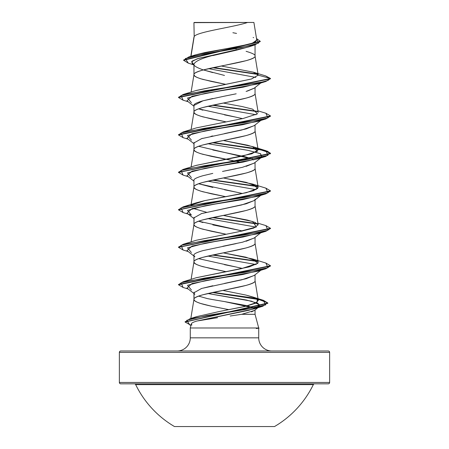 <?xml version="1.0" encoding="UTF-8"?>
<svg xmlns="http://www.w3.org/2000/svg" width="449" height="449" viewBox="0 0 449 449"><rect width="100%" height="100%" fill="white"/><g stroke="black" fill="none" stroke-linecap="round" stroke-linejoin="round"><path stroke-width="0.67" d="M174.481 426.55L274.519 426.55A98.825 98.825 0 0 0 313.335 384.613L135.665 384.613A98.825 98.825 0 0 0 174.481 426.55L274.519 426.55M134.425 383.839A1.381 1.381 0 0 1 135.665 384.613A1.381 1.381 0 0 0 134.425 383.839L328.253 383.839A1.381 1.381 0 0 0 329.633 382.458L119.367 382.458A1.381 1.381 0 0 0 120.747 383.839A1.381 1.381 0 0 1 119.367 382.458L329.633 382.458L329.633 352.364A1.381 1.381 0 0 0 328.253 350.989L120.747 350.989A1.381 1.381 0 0 0 119.367 352.364L329.633 352.364L119.367 352.364L119.367 382.458L119.367 352.364A1.381 1.381 0 0 1 120.747 350.989L328.253 350.989L120.747 350.989M313.335 384.613A1.381 1.381 0 0 1 314.575 383.839A1.381 1.381 0 0 0 313.335 384.613L135.665 384.613M217.563 317.707L196.931 321.018C193.233 322.141 191.381 323.1 191.375 323.909L190.281 327.989L190.281 337.844L258.719 337.844A13.139 13.139 0 0 0 271.864 350.989A13.139 13.139 0 0 1 258.719 337.844L258.714 327.989L255.054 314.306L241.691 314.306L230.185 316.017M256.256 328.55L258.719 328.168L258.719 337.844L190.281 337.844A13.139 13.139 0 0 1 177.136 350.989A13.139 13.139 0 0 0 190.281 337.844L190.281 327.989L258.714 327.989L190.281 327.989L191.375 323.909L191.891 325.082M258.669 327.798L258.512 328.281L259.017 328.146L258.714 328.146M194.187 36.526L193.934 22.658L194.187 36.526L190.993 56.271L194.187 36.526C196.729 31.834 234.024 27.142 247.624 22.45C234.024 27.142 196.729 31.834 194.187 36.526L193.946 37.273L194.187 36.526M248.982 46.819L236.219 50.243L212.792 55.603M193.99 63.713L193.946 74.73C193.396 73.529 196.381 71.969 202.897 70.044L246.103 60.682C252.619 58.763 255.604 57.203 255.054 56.002L255.054 44.821L255.054 56.002C255.604 54.8 252.619 53.24 246.103 51.321M254.269 88.139L246.097 91.461M236.191 93.802L224.506 96.142M212.82 98.483L202.903 100.823C196.381 102.737 193.396 104.297 193.946 105.504L193.946 112.087L193.946 105.504M193.946 112.183C193.396 110.982 196.381 109.421 202.897 107.502L246.103 98.135C252.619 96.215 255.604 94.655 255.054 93.454L255.054 87.516L255.054 93.454C256.946 99.695 192.054 105.942 193.946 112.183L194.714 113.518L196.971 114.854L200.613 116.196L211.243 118.867L225.695 121.78L202.897 116.863C196.381 114.944 193.396 113.384 193.946 112.183M254.263 125.597L246.114 128.914L224.511 133.594M212.809 135.935L210.935 136.339M202.892 138.275L201.197 138.763M194.069 142.417L193.946 149.539L193.946 142.956L201.595 138.646L241.725 130.025L254.112 125.714L260.774 120.467M236.196 161.337L202.897 154.316C196.381 152.396 193.396 150.836 193.946 149.635C193.396 148.434 196.381 146.874 202.897 144.954L246.103 135.592C252.619 133.667 255.604 132.107 255.054 130.906L255.054 124.968L255.054 130.906C256.946 137.153 192.054 143.394 193.946 149.635L194.714 150.971L196.971 152.312L200.613 153.648L211.243 156.325L235.82 161.258M254.263 163.049L246.108 166.366M236.185 168.706L224.483 171.052M212.792 173.393L202.886 175.733C196.381 177.647 193.401 179.207 193.946 180.414L193.946 187.087C193.396 185.886 196.381 184.326 202.897 182.406L246.103 173.045C252.619 171.12 255.604 169.559 255.054 168.364L255.054 162.426L255.054 168.364C256.946 174.605 192.054 180.846 193.946 187.087L193.946 180.414M255.054 199.137L254.965 199.597M254.269 200.501L246.097 203.824L201.146 213.685M194.086 217.294L193.946 224.539C193.396 223.344 196.381 221.784 202.897 219.858L246.103 210.497C252.619 208.577 255.604 207.011 255.054 205.816L255.054 199.878L255.054 205.816C256.946 212.057 192.054 218.298 193.946 224.539L193.946 217.866L201.595 213.556L241.725 204.929L254.112 200.619L260.774 195.377M254.263 237.959L246.108 241.27M236.202 243.611L202.903 250.632C196.381 252.551 193.396 254.112 193.946 255.318L193.946 261.902L193.946 255.318M193.946 261.992C193.396 260.796 196.381 259.236 202.897 257.311L246.103 247.949C252.619 246.03 255.604 244.469 255.054 243.268L255.054 237.33L255.054 243.268C256.946 249.509 192.054 255.75 193.946 261.992L194.714 263.333L196.971 264.669L200.613 266.004L211.243 268.682L225.701 271.589L202.897 266.678C196.381 264.753 193.396 263.193 193.946 261.992M254.274 275.4L246.114 278.722L224.5 283.409M212.798 285.749L201.141 288.595M194.091 292.181L193.946 299.449C193.396 298.248 196.381 296.688 202.897 294.769L246.103 285.401C252.619 283.482 255.604 281.921 255.054 280.72L255.054 274.782L255.054 280.72C256.946 286.962 192.054 293.203 193.946 299.449L193.946 292.77L201.595 288.46L241.719 279.839L254.112 275.529L260.774 270.281M236.196 48.98L235.77 48.89M230.909 47.897L234.939 48.717L230.926 47.897M258.169 75.017L255.054 56.002C256.946 62.243 192.054 68.484 193.946 74.73L194.714 76.066L196.971 77.402L200.613 78.743L211.243 81.415L225.701 84.328L202.897 79.411C196.381 77.486 193.396 75.926 193.946 74.73L193.946 64.1C193.396 65.56 196.376 67.451 202.886 69.769L212.792 72.603M224.489 75.438L203.352 69.921M242.511 118.626L198.61 108.843L202.892 110.185M224.483 114.865L236.18 117.206M198.61 146.295L251.878 158.94L246.114 157.004L212.798 149.977M253.752 159.939L252.383 159.176L253.758 159.939M241.169 162.437L236.724 161.455L241.169 162.437M242.511 193.53L198.61 183.748L212.826 187.435M224.517 189.775L236.202 192.116M225.701 196.684L202.897 191.768C196.381 189.848 193.396 188.288 193.946 187.087L194.714 188.423L196.971 189.764L200.613 191.1L211.243 193.777L225.695 196.684M198.61 221.205L202.897 222.547M212.809 224.887L242.522 230.988L198.61 221.2M225.701 234.137L202.897 229.22C196.381 227.301 193.396 225.74 193.946 224.539L194.714 225.881L196.971 227.216L200.613 228.552L211.243 231.229L225.701 234.137M198.604 258.658L242.516 268.44M224.483 264.68L236.185 267.02M207.438 298.602L198.61 296.11L207.438 298.602L212.714 299.601L208.224 298.765M224.427 301.565L246.08 305.505L253.803 307.997L224.427 301.565L212.714 299.601M254.179 308.233L254.729 308.704L254.173 308.239M255.054 309.962L255.054 314.306L255.054 309.962M229.074 309.703L214.762 306.875C207.584 305.399 202.561 304.158 199.693 303.165C195.551 301.683 193.637 300.448 193.946 299.449L194.714 300.785L196.971 302.121L200.613 303.462L211.243 306.134L229.069 309.703M328.253 350.989A1.381 1.381 0 0 1 329.633 352.364L329.633 382.458A1.381 1.381 0 0 1 328.253 383.839L120.747 383.839M192.902 55.856L194.338 55.278M195.68 54.823L205.204 52.488M205.244 52.482L239.822 46.258L252.484 43.143L256.766 40.034L253.898 22.45L194.204 22.45M254.465 310.422L251.507 311.87M242.028 314.238L255.054 314.306M193.435 64.763L188.311 63.157L185.33 58.561L204.065 53.97L255.2 44.777L248.572 46.96L197.263 58.774L191.527 61.777L193.946 64.785M208.493 68.652L255.818 77.424L208.493 68.652M257.889 74.433L212.602 67.748L257.889 74.433M255.2 44.777L260.224 41.448M183.619 60.295L183.619 59.986L260.24 41.297L260.24 41.605L183.619 60.295L188.339 63.169M183.119 100.206L178.506 97.512L270.494 78.788L265.701 75.92M257.496 74.046L213.477 67.563L257.496 74.046M260.24 41.297L256.519 38.535L258.529 43.132L240.686 47.729L188.866 56.916L183.635 60.144M188.866 56.916L195.758 54.8L248.488 44.333M249.846 43.968L254.993 42.088M255.604 41.729L256.761 40.017M256.738 39.922L256.57 39.551M253.663 37.682L253.118 37.463M236.556 33.417L232.885 32.721M253.275 72.154L265.729 75.932L270.494 78.474L258.181 75.174L253.275 72.154L221.234 66.003M191.1 92.09L193.946 74.73M258.169 112.463L255.054 93.454M195.944 165.473L251.833 153.794L258.169 149.899L255.054 130.906M223.305 177.956L252.602 184.056L257.777 188.451L246.394 192.677L204.851 200.608L196.393 202.78L191.639 204.94L204.851 200.608L240.305 193.99L253.618 190.679L258.169 187.373L255.054 168.364M190.948 205.384L193.946 187.087M240.759 231.347L253.747 228.075L258.169 224.809L255.054 205.816M191.1 241.904L193.946 224.539M196.202 277.751L241.253 268.698L257.81 263.322L258.169 262.272L255.054 243.268M258.287 300.46L254.892 297.788L246.063 295.105L252.22 296.811L257.311 299.118L257.086 302.357L244.739 306.515L218.927 311.6L246.58 306.066L255.425 303.271L258.287 300.46L255.054 280.72M190.825 318.487L193.946 299.449M192.368 318.392L193.614 317.769M246.063 295.105L222.799 290.413L246.063 295.105M257.732 261.47L245.822 257.17L223.271 252.871M237.583 231.97L238.498 231.796M258.169 224.809L255.212 222.457L247.545 220.105L223.321 215.408M206.506 212.254L192.907 208.364L206.478 212.259M257.894 186.762L246.243 182.361L223.276 177.961M258.169 149.899L255.206 147.553L247.534 145.201L223.305 140.503L252.607 146.604L257.507 151.285L243.066 155.966L196.393 165.327L183.097 169.419L244.525 160.057L267.941 155.376L265.909 150.696L213.18 142.535L257.372 148.765M242.073 106.536L223.305 103.051L242.073 106.536L252.607 109.146L257.496 113.827L243.061 118.508L196.398 127.875L183.091 131.967L244.525 122.605L267.941 117.924L265.903 113.238L257.9 110.813M195.708 90.642L251.333 79.041L258.181 75.174L251.53 78.985L196.387 90.423L183.097 94.515L260.476 82.481L267.918 80.478L270.494 78.474L178.506 97.203L178.506 97.512M196.931 321.018L254.415 308.8L260.038 304.983L251.451 301.161L207.859 293.517L246.754 300.089L258.124 303.378L259.275 306.661L248.993 310.248L196.931 321.018L217.406 317.729M191.409 289.987L187.502 285.306L205.272 280.619L257.597 271.258L265.903 268.738L204.469 278.099L181.059 282.78L183.097 287.467L188.226 289.004M256.098 264.545L207.831 256.07L256.098 264.545M191.409 252.534L187.502 247.848L205.266 243.167L257.586 233.806L265.903 231.286L204.48 240.647L181.065 245.328L183.091 250.009L188.226 251.552M256.104 227.093L207.831 218.618L256.104 227.093M270.478 190.988L265.903 193.833L204.469 203.195L181.059 207.876L183.097 212.557L191.409 215.082L187.502 210.396L205.266 205.715L257.597 196.353L260.97 195.051L242.993 199.569L214.875 204.093L192.032 208.617L186.992 213.135L193.946 218.601M256.093 189.641L207.831 181.166L256.093 189.641M191.409 177.624L187.502 172.944L205.266 168.263L257.586 158.901L260.97 157.599L242.993 162.117L214.88 166.641L192.037 171.159L186.992 175.682L193.946 181.149M261.806 157.105L260.628 153.754L248.348 150.409L207.831 143.714L247.977 150.331L260.386 153.642L261.806 157.105M191.414 140.172L187.502 135.491L205.266 130.811L257.597 121.443L265.903 118.923L204.469 128.291L181.059 132.971L183.097 137.652L188.226 139.196M256.098 114.731L207.831 106.256L256.098 114.731M191.409 102.72L187.502 98.039L205.266 93.358L257.586 83.991L265.909 81.471L204.48 90.833L181.065 95.514L183.091 100.194L188.226 101.743M258.181 75.174L270.494 78.474L265.909 81.471M212.276 105.274L257.771 111.694L212.276 105.274M270.478 116.083L265.903 118.923M183.119 175.11L178.506 172.422L270.494 153.693L265.713 150.948L252.366 148.209L212.276 142.726L259.836 149.551L270.152 152.963L265.909 156.375L204.48 165.737L181.065 170.424L183.091 175.104L188.226 176.648M212.276 180.178L257.765 186.599L212.276 180.178M212.276 217.63L257.777 224.057L212.276 217.63M270.478 228.44L265.903 231.286M212.276 255.083L257.771 261.509L212.276 255.083M270.478 265.898L265.903 268.738M190.999 325.306L185.095 322.045L267.829 303.333L263.411 300.634L250.912 297.934L212.315 292.529L258.506 299.376L267.655 302.8L262.856 306.229L206.489 315.596L186.818 320.277L189.764 324.964L190.993 325.334M213.18 105.083L257.35 111.307L213.18 105.083M265.875 113.232L270.494 115.926L178.506 134.649L178.506 134.964L270.494 116.24L270.494 115.926M258.001 148.883L267.256 151.128L270.494 153.378L178.522 172.264L183.097 169.419M213.18 179.987L257.356 186.212L213.18 179.987M265.875 188.137L270.494 190.836L178.522 209.717L183.091 206.877L244.531 197.509L267.941 192.829L265.903 188.148L252.602 184.056M213.18 217.439L257.367 223.669L213.18 217.439M265.881 225.594L270.494 228.283L178.522 247.169L183.097 244.329L244.525 234.967L267.935 230.281L265.909 225.6L257.9 223.175M213.18 254.892L257.356 261.122L213.18 254.892M265.875 263.047L270.494 265.741L178.506 284.464L178.506 284.778L270.494 266.055L270.494 265.741M213.219 292.338L251.266 297.681L263.507 300.353L267.829 303.019L185.111 321.888L189.961 318.756L245.031 309.513L265.729 304.888L263.232 300.263L213.219 292.338M183.13 287.472L178.506 284.778M183.119 250.02L178.506 247.326L270.494 228.597L270.494 228.283M183.125 212.568L178.506 209.868L270.494 191.145L270.494 190.836M183.125 137.658L178.506 134.964M223.293 215.413L252.613 221.509L256.362 226.958L237.622 231.965L196.404 240.232L183.097 244.329M223.305 252.866L252.607 258.961L257.81 263.322L249.128 266.914L196.393 277.69L183.091 281.781L244.531 272.42L267.941 267.733L265.903 263.052L252.607 258.961M218.927 311.6L196.583 316.652L189.961 318.756M178.522 284.621L183.091 281.781M178.522 134.807L183.091 131.967M178.522 97.36L183.097 94.515M193.946 105.498L202.987 100.795L224.719 96.097M247.236 91.141L254.112 88.262L260.774 83.014M260.97 82.689L242.993 87.213L214.88 91.731L192.037 96.254L186.992 100.772L193.946 106.245M260.97 120.147L242.993 124.665L214.875 129.189L192.032 133.707L186.992 138.23L193.946 143.697M260.97 232.503L242.993 237.027L214.88 241.545L192.037 246.069L186.992 250.587L193.946 256.053M260.97 269.956L242.993 274.479L214.875 278.997L192.037 283.521L186.992 288.039L193.946 293.511M241.691 314.306L254.381 310.489L259.275 306.661M194.883 294.252L194.103 293.371M194.888 256.8L193.968 255.543M222.816 246.282L242.578 242.179L254.112 238.077L260.774 232.829M222.502 171.439L242.454 167.303L254.112 163.172L261.267 157.532M253.567 22.45L193.946 22.646M198.391 22.45L247.534 22.45M259.017 328.146L258.652 327.736M193.946 65.172L192.166 63.752L192.262 61.008L198.952 58.258L224.5 52.763C205.939 56.546 195.758 60.323 193.946 64.1M197.195 22.45L247.624 22.45M193.962 37.087L190.825 56.321M193.962 111.992L191.1 129.542M193.962 149.444L191.1 166.994M193.962 261.806L191.1 279.357M254.415 308.8L262.856 306.229M257.597 196.353L265.903 193.833M257.586 158.901L265.909 156.375M270.494 153.378L270.494 153.693M178.506 172.107L178.506 172.422M178.506 209.56L178.506 209.868M178.506 247.012L178.506 247.326M267.829 303.019L267.829 303.333M185.095 321.731L185.095 322.045M252.607 146.604L265.909 150.696M196.393 202.78L183.091 206.877M252.22 296.811L263.232 300.263"/></g></svg>
